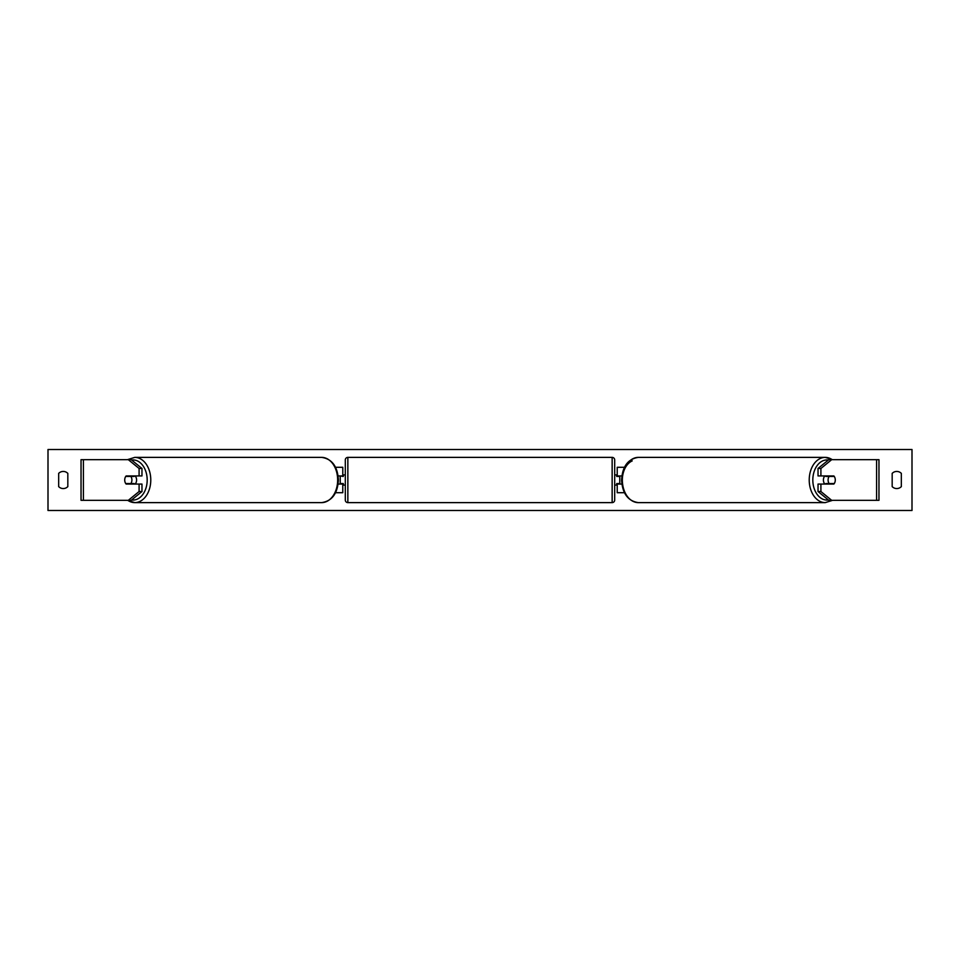 <?xml version="1.0" encoding="UTF-8"?>
<svg xmlns="http://www.w3.org/2000/svg" width="960" height="960" viewBox="0 0 960 960"><rect width="100%" height="100%" fill="white"/><g stroke="black" fill="none" stroke-linecap="round" stroke-linejoin="round"><path stroke-width="1.44" d="M335.532 492.708L342.78 492.708L342.78 484.068L338.124 484.068M342.78 476.448L342.78 467.292L335.532 467.292M340.236 475.932L343.284 476.448L343.284 474.912L345.312 474.912M340.236 476.448L340.236 484.068M338.124 475.932L342.78 475.932M141.972 468.468L139.092 468.468L128.316 459.672L131.184 459.672L141.972 468.468L141.972 475.932L126.156 475.932A5.088 3.588 -90 0 0 124.716 480A5.088 3.588 -90 0 0 126.156 484.068L139.092 484.068L139.092 491.532L141.972 491.532L141.972 484.068L139.092 484.068M141.972 491.532L131.184 500.328L81.036 500.328L81.036 459.672L128.316 459.672M139.092 475.932L139.092 468.468M128.316 500.328L139.092 491.532M818.028 468.468L818.028 475.932L833.844 475.932A5.088 3.588 -90 0 1 835.284 480A5.088 3.588 -90 0 1 833.844 484.068L820.908 484.068L820.908 491.532L818.028 491.532L828.816 500.328L878.964 500.328L878.964 459.672L828.816 459.672L818.028 468.468L820.908 468.468L831.684 459.672M818.028 491.532L818.028 484.068L820.908 484.068M820.908 475.932L820.908 468.468M831.684 500.328L820.908 491.532M624.468 492.708L617.22 492.708L617.22 484.068L621.876 484.068M617.22 476.448L617.22 467.292L624.468 467.292M619.764 475.932L619.764 484.068M621.876 475.932L617.22 475.932M347.856 457.38L347.856 502.62A2.544 2.544 0 0 1 345.312 500.076L345.312 459.924A2.544 2.544 0 0 1 347.856 457.38L612.144 457.38A2.544 2.544 0 0 1 614.688 459.924L614.688 500.076A2.544 2.544 0 0 1 612.144 502.62L612.144 457.38M347.856 502.62L612.144 502.62M345.312 485.088L343.284 485.088L343.284 483.552L340.236 483.552M614.688 485.088L616.716 485.088L616.716 483.552L619.764 483.552M619.764 476.448L616.716 476.448L616.716 474.912L614.688 474.912M135.144 475.932A5.088 3.588 90 0 1 136.584 480A5.088 3.588 90 0 1 135.144 484.068M130.884 483.552L125.748 483.552A5.088 3.588 90 0 1 124.716 480A5.088 3.588 90 0 1 125.748 476.448L130.884 476.448A5.088 3.588 90 0 1 131.904 480A5.088 3.588 90 0 1 130.884 483.552L134.112 483.552A5.088 3.588 90 0 1 133.704 484.068M133.704 475.932A5.088 3.588 90 0 1 134.112 476.448L130.884 476.448M48 510.492L48 449.508L912 449.508L912 510.492L48 510.492M58.668 473.388L58.668 486.612A6.348 6.348 0 0 0 67.824 486.612L67.824 473.388A6.348 6.348 0 0 0 58.668 473.388M892.176 486.612L892.176 473.388A6.348 6.348 0 0 1 901.332 473.388L901.332 486.612A6.348 6.348 0 0 1 892.176 486.612M824.856 475.932A5.088 3.588 90 0 0 823.416 480A5.088 3.588 90 0 0 824.856 484.068M835.284 480A5.088 3.588 90 0 0 834.252 476.448L829.116 476.448A5.088 3.588 90 0 0 828.096 480A5.088 3.588 90 0 0 829.116 483.552L834.252 483.552A5.088 3.588 90 0 0 835.284 480M829.116 476.448L825.888 476.448A5.088 3.588 90 0 1 826.296 475.932M829.116 483.552L825.888 483.552A5.088 3.588 90 0 0 826.296 484.068M83.412 500.328L83.412 459.672M876.588 500.328L876.588 459.672M131.616 499.98A20.076 14.196 -90 0 0 147.18 480A20.076 14.196 -90 0 0 131.616 460.02M127.404 459.672L134.784 457.38A22.62 15.996 90 0 1 150.78 480A22.62 15.996 90 0 1 134.784 502.62A22.62 15.996 90 0 1 127.776 500.328M127.404 500.328L134.784 502.62L321.66 502.62A22.62 15.996 -90 0 0 337.656 480A22.62 15.996 -90 0 0 321.66 457.38L134.784 457.38M828.384 499.98A20.076 14.196 -90 0 1 812.82 480A20.076 14.196 -90 0 1 828.384 460.02M832.224 459.672A22.62 15.996 90 0 0 825.216 457.38A22.62 15.996 90 0 0 809.22 480A22.62 15.996 90 0 0 825.216 502.62L638.34 502.62A22.62 15.996 -90 0 1 622.344 480A22.62 15.996 -90 0 1 638.34 457.38L825.216 457.38L832.596 459.672M632.22 460.884A20.076 14.196 90 0 0 622.344 480M321.66 457.38C332.04 458.928 337.62 466.476 338.4 480C337.62 493.524 332.04 501.072 321.66 502.62M638.34 502.62C627.96 501.072 622.38 493.524 621.6 480C622.38 466.476 627.96 458.928 638.34 457.38M832.596 500.328L825.216 502.62"/></g></svg>
